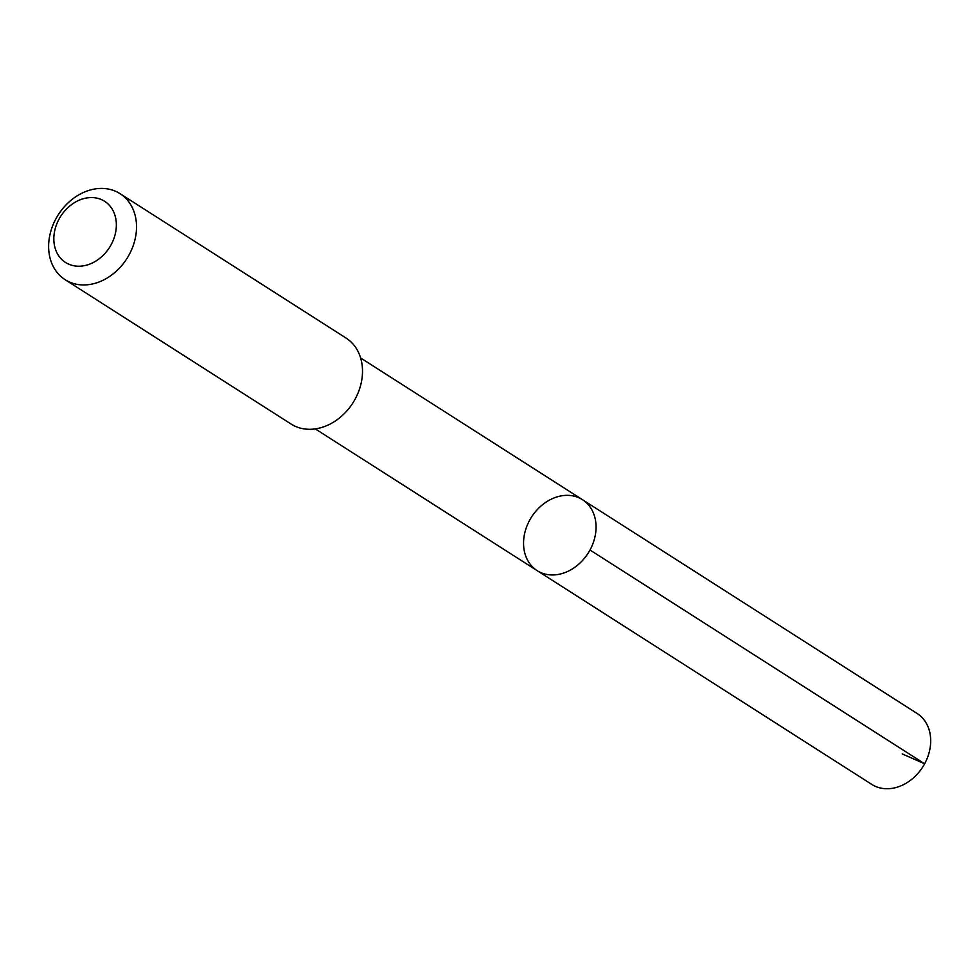 <?xml version="1.0" encoding="UTF-8"?>
<svg xmlns="http://www.w3.org/2000/svg" width="978" height="978" viewBox="0 0 978 978"><rect width="100%" height="100%" fill="white"/><g stroke="black" fill="none" stroke-linecap="round" stroke-linejoin="round"><path stroke-width="1.47" d="M557.167 496.861A42.091 33.57 122.6 0 1 582.472 499.685A42.091 33.57 122.6 0 1 588.096 553.23A42.091 33.57 122.6 0 1 537.142 570.626A42.091 33.57 122.6 0 1 525.186 531.298A42.091 33.57 122.6 0 1 557.167 496.861M871.765 784.405A42.103 33.582 -57.4 0 0 897.07 787.229A42.103 33.582 -57.4 0 0 929.051 752.791A42.103 33.582 -57.4 0 0 917.095 713.451L582.472 499.685A42.091 33.57 122.6 0 1 588.096 553.23A42.091 33.57 122.6 0 1 537.142 570.626L871.765 784.405M65.11 279.684L291.089 424.049A51.027 40.697 -57.4 0 0 321.762 427.459A51.027 40.697 -57.4 0 0 360.527 385.723A51.027 40.697 -57.4 0 0 346.029 338.033L120.049 193.668A51.027 40.697 -57.4 0 0 58.277 214.769A51.027 40.697 -57.4 0 0 65.11 279.684A51.027 40.697 -57.4 0 0 95.783 283.107A51.027 40.697 -57.4 0 0 134.548 241.358A51.027 40.697 -57.4 0 0 120.049 193.668M87.372 264.916A36.296 28.949 -57.4 0 0 110.954 207.25A36.296 28.949 -57.4 0 0 56.956 223.51A36.296 28.949 -57.4 0 0 87.372 264.916M902.217 753.904L924.638 763.781L590.003 550.003M315.295 428.902L537.142 570.626M360.613 357.96L582.472 499.685"/></g></svg>
